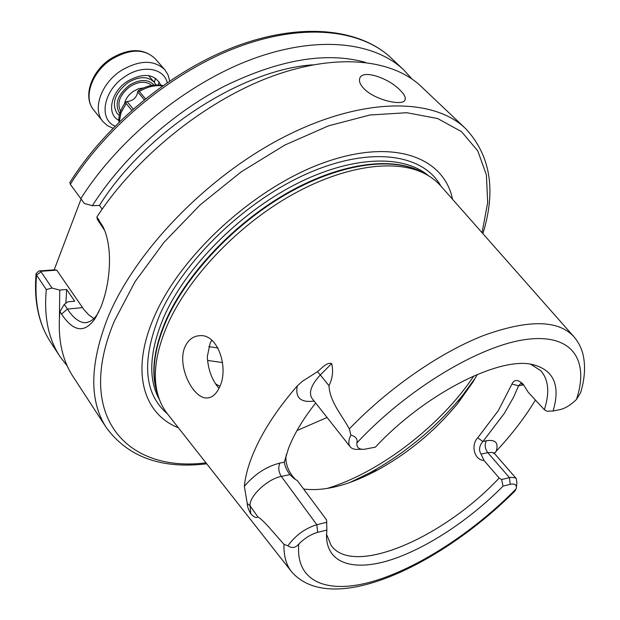<?xml version="1.0" encoding="UTF-8"?>
<svg xmlns="http://www.w3.org/2000/svg" width="620" height="620" viewBox="0 0 620 620"><rect width="100%" height="100%" fill="white"/><g stroke="black" fill="none" stroke-linecap="round" stroke-linejoin="round"><path stroke-width="0.93" d="M364.173 88.885C375.581 100.556 404.007 106.493 405.131 99.618C405.79 97.216 404.031 93.992 399.861 89.939C388.515 78.05 362.274 68.983 359.732 78.43C358.794 81.391 360.274 84.878 364.173 88.885M511.918 384.059L518.607 385.779L513.515 397.335L504.401 413.276L482.926 441.51C479.198 445.827 478.57 450.035 481.05 454.142L484.065 460.528C473.796 459.916 470.851 444.742 477.702 437.844L498.341 410.595L511.926 384.067C514.158 379.262 517.894 379.3 523.14 384.191L528.248 392.282L544.352 409.719C549.839 392.685 548.638 379.68 540.756 370.706L530.658 364.18M535.409 400.039L530.325 408.146C520.761 422.716 509.392 437.077 496.217 451.228L494.419 453.406M104.548 230.307L97.441 219.588L96.875 217C135.85 157.139 204.104 101.99 269.584 77.244C335.18 52.545 392.103 58.691 421.298 86.568L465.62 128.596C433.682 97.619 363.382 96.852 285.766 136.09C208.25 175.189 135.168 250.751 107.733 317.835C89.551 364.661 89.141 401.357 106.516 427.924L73.16 376.751C61.899 359.623 57.482 337.923 59.907 311.651L64.263 304.389L67.766 301.847L74.718 301.212L66.689 289.486L59.76 290.075L52.026 288.052L46.299 289.563L36.549 275.04L36.092 273.56L38.866 270.971L54.165 269.855L56.738 270.134L41.424 271.25L41.052 271.808L52.026 288.052M211.769 340.24L210.126 343.162L207.328 356.523C207.971 369.342 211.846 379.944 218.953 388.329M218.984 388.275C215.931 394.374 212.056 397.598 207.359 397.947C193.145 399.528 176.088 364.955 185.287 346.208C188.519 339.621 193.293 336.118 199.617 335.699C218.356 333.459 229.532 369.597 218.984 388.275M178.413 427.792C143.181 413.904 130.177 371.178 154.279 316.688C180.769 254.882 255.083 187.1 324.144 162.587C393.344 137.749 444.052 157.108 452.546 199.291M291.423 571.524L167.586 414.028C163.044 408.34 159.735 401.651 157.666 393.964C152.567 374.728 155.922 351.501 167.71 324.268C188.147 278.248 235.662 227.563 288.222 196.982C340.837 166.424 392.979 158.464 423.011 172.794C430.195 176.22 436.178 180.676 440.96 186.163L573.57 336.342M477.361 374.41L472.882 382.145L458.01 403.07C435.558 430.443 408.844 452.709 377.875 469.867C349.3 485.204 324.547 491.598 303.63 489.041M222.596 362.576L207.832 360.476M219.875 386.268L215.59 383.873M484.065 460.528L499.146 478.051C443.757 537.455 353.423 577.158 331.134 545.429L326.538 534.324M289.897 474.633L281.341 476.431C267.483 478.865 248.713 496.667 250.139 505.951L250.759 513.802C248.403 509.617 247.225 506.145 247.217 503.386L244.342 486.328C254.626 474.199 266.476 466.449 279.883 463.086L284.332 462.187C284.805 466.062 286.657 470.208 289.897 474.633L293.95 478.462L297.453 480.725L326.601 519.979L326.864 530.054L317.665 532.347C311.093 534.207 304.815 538.082 298.825 543.996C295.57 547.933 291.919 548.529 287.882 545.786C295.5 535.362 305.149 528.333 316.828 524.714L326.841 522.265M286.471 454.235L285.913 456.622C285.665 464.93 288.85 472.564 295.476 479.508M244.342 486.328C245.722 472.393 250.899 456.739 259.888 439.347C269.018 421.894 281.464 404.093 297.236 385.958L302.475 381.215L317.456 371.721C321.478 368.536 326.787 361.956 331.646 363.568C333.459 371.101 332.568 378.479 328.988 385.71C329.879 402.109 341.829 414.912 349.331 428.932L350.874 435.031C355.926 436.581 357.911 439.231 356.833 442.99C356.585 447.562 359.112 449.663 364.405 449.283L375.402 447.129C424.212 394.537 498.248 356.74 531.836 364.374C553.629 369.536 560.72 385.082 553.11 411.006L560.317 409.541C565.432 408.286 570.811 404.93 576.453 399.458L580.622 392.631C584.722 379.184 585.59 366.769 583.234 355.376C581.622 348.347 578.514 342.139 573.926 336.738C558.287 319.719 528.015 319.37 483.104 335.683C439.65 352.764 388.236 388.36 349.331 428.932M96.875 217L103.176 227.067C113.685 248.969 109.864 285.339 100.634 307.667L95.216 318.339C84.769 333.483 73.54 332.056 61.527 314.061L59.907 311.651M145.429 98.743L139.345 91.504L138.058 90.807L137.586 92.504C136.477 97.673 133.192 100.665 127.728 101.478L125.783 101.998L126.186 103.493L121.078 112.662L119.242 121.892M131.758 110.267L126.186 103.493M125.783 101.998C121.28 108.082 118.916 114.312 118.699 120.706L119.164 121.791M81.081 199.004L54.165 269.855M69.921 182.396L70.254 184.249L84.359 203.453L92.357 205.701L99.448 205.422C145.584 131.642 241.637 69.541 312.937 64.829M99.448 205.422L102.199 209.111M65.86 303.226L66.689 289.486M92.357 205.701C122.52 158.147 172.244 113.057 224.611 86.102C279.597 59.419 326.531 51.506 365.405 62.372M59.427 317.409L59.76 290.075M80.84 198.601C118.629 138.849 186.078 83.863 251.387 59.419C316.82 35.022 374.124 41.633 403.798 69.975L411.943 78.965M67.363 366.18L59.993 356.554C48.368 338.869 43.803 316.541 46.299 289.563M250.759 513.802C254.27 517.359 256.61 518.359 257.788 516.801C264.616 521.079 275.055 534.556 283.991 544.345L287.882 545.786M544.352 409.719L546.918 411.238L553.11 411.006M283.991 544.345C283.619 555.846 286.208 565.045 291.749 571.942C332.266 618.039 442.347 563.843 515.011 490.947L516.204 488.583C516.871 484.77 514.879 483.352 510.221 484.329L503.037 486.127L501.611 479.539L499.146 478.051M503.037 486.127C469.518 520.141 425.653 549.049 389.244 560.356C353.02 571.493 326.523 563.262 326.507 535.517L326.864 530.054M501.611 479.539L510.771 477.354L515.344 477.818L516.274 478.562L516.948 483.05L516.367 487.336M361.855 449.291L358.507 449.306C354.64 449.671 351.865 448.841 350.199 446.811C348.2 444.114 348.425 440.185 350.874 435.031M284.34 462.187L288.478 448.516C294.019 434.101 303.087 418.942 315.681 403.031M84.359 203.453L70.323 184.342C107.531 124.907 174.298 70.494 239.212 46.562C304.242 22.661 361.491 29.667 391.398 58.218C360.561 28.869 302.707 21.94 237.917 45.609C173.189 69.347 106.919 123.287 69.828 182.543M64.263 304.389L67.425 309.062C73.137 317.781 78.965 322.338 84.894 322.733C90.233 322.276 94.527 319.184 97.774 313.457L98.913 311.589M93.822 318.478L88.706 314.828L83.971 309.667L56.738 270.134M59.993 356.554L50.654 342.24C38.952 324.415 34.247 302.017 36.549 275.04L41.052 271.808M38.866 270.971L41.424 271.25M523.83 384.95L520.715 383.447L518.607 385.779L522.102 385.152L522.846 384.191M477.702 437.844L482.926 441.51L486.406 440.758C495.489 439.324 498.759 442.812 496.217 451.228M285.913 456.614L284.347 462.132M153.993 85.08C148.141 79.019 139.996 79.019 129.565 85.087C117.451 94.876 114.204 104.362 119.838 113.545M119.342 115.452L116.963 113.227C111.36 103.183 115.018 92.992 127.945 82.646C138.965 76.19 147.715 76.043 154.194 82.197L155.953 84.94M118.707 120.249C106.167 114.002 110.918 91.652 127.565 81.181C143.654 72.408 154.729 73.741 160.782 85.173M167.23 82.561C163.696 67.983 142.546 64.503 125.139 76.462C103.571 90.001 98.185 119.001 114.979 126.116M112.894 128.232L107.245 125.504L102.796 121.404C92.148 109.167 101.138 83.297 121.21 70.54C139.508 59.877 154.039 59.605 164.788 69.735L168.02 74.842L169.686 80.894M493.977 452.631L494.69 453.762L491.986 452.391L487.785 452.639C484.879 448.663 484.414 444.703 486.406 440.758M205.964 462.838C127.604 472.866 73.873 416.973 114.483 320.803L135.067 281.643L164.067 242.257L200.09 204.941L241.141 171.903L284.805 145.065L328.522 125.844L369.877 115.01L406.782 112.716L437.666 118.544L461.497 131.634L477.764 150.854L486.406 174.949L487.677 202.647L482.058 232.709M167.501 413.92C143.972 393.793 141.314 360.972 159.534 315.448C183.388 260.478 246.094 200.097 308.551 173.042C371.093 145.816 423.375 154.07 440.867 186.062M159.487 399.675C147.917 379.037 149.35 351.517 163.804 317.13C185.365 268.01 238.204 214.024 294.361 184.938C350.579 155.798 402.977 154.093 428.296 175.615M157.86 394.669C150.536 374.782 153.249 349.928 166.005 320.129C186.752 273.172 235.956 221.534 289.602 191.65C343.317 161.75 395.413 156.116 423.669 173.112M157.581 393.677L156.418 389.848C151.358 370.721 154.651 347.657 166.3 320.656C186.504 275.024 233.492 224.858 285.526 194.626C337.613 164.409 389.321 156.581 419.182 170.826L422.739 172.655M475.424 377.867L462.241 395.831C436.403 427.358 405.65 452.988 369.985 472.727L349.944 482.461M473.889 375.898C440.929 425.49 379.409 472.843 326.663 488.583M217.976 347.96L208.777 346.642M327.065 417.477L296.98 430.559M162.401 85.932C155.093 84.87 147.413 86.73 139.345 91.504M133.199 108.996L127.015 101.494M144.227 99.704L137.625 91.83M356.833 442.99C406.55 389.476 478.694 346.038 525.287 339.574C572.136 332.917 589.667 359.91 576.453 399.458M516.135 488.87C474.161 531.588 418.942 567.812 373.294 581.289C327.918 594.564 295.159 582.327 298.825 543.996M481.05 454.142L487.785 452.639L509.439 477.625L510.221 484.329M523.675 384.811L522.102 385.152M247.217 503.386L250.139 505.951L257.788 516.801M331.646 363.568L320.323 374.953L328.988 385.71M317.456 371.721L320.323 374.953C311.294 384.733 308.489 392.507 311.914 398.257L350.199 446.811M279.883 463.086C278.039 467.464 278.527 471.913 281.341 476.431L316.828 524.714L317.665 532.347M314.108 401.039L313.278 401.171C300.537 402.651 295.197 397.583 297.236 385.958M82.499 307.636L67.425 309.062L61.527 314.061M100.843 224.192L98.627 219.371M313.278 401.171L313.689 400.505M143.623 87.885L138.547 88.753L133.471 91.256C128.542 94.705 125.542 98.906 124.465 103.858M120.613 111.267C116.622 102.889 119.831 94.589 130.231 86.382C138.973 81.189 146.095 80.871 151.606 85.428M111.708 59.226C91.783 71.843 82.972 97.627 93.659 109.91C82.437 96.65 91.38 70.99 110.98 58.567C128.945 47.996 143.669 48.027 155.132 58.675C144.351 48.499 129.875 48.686 111.708 59.226M155.488 78.221L154.38 82.413M158.216 84.94L159.169 81.925M404.752 100.37L405.139 99.618M207.359 397.947L209.358 397.637M482.887 233.647C496.287 190.317 490.529 155.302 465.62 128.596M458.01 403.07L462.241 395.831L475.478 377.789M377.875 469.867L369.985 472.727L349.858 482.492M138.058 90.807C146.607 85.645 154.892 83.902 162.897 85.583M403.798 69.975L391.398 58.218M50.654 342.24C38.618 323.826 33.759 300.933 36.092 273.56M206.739 463.822C161.704 469.2 128.301 457.235 106.516 427.924M494.69 453.762L516.274 478.562M87.133 322.501L84.894 322.733M70.323 184.342L72.571 187.472M95.216 318.331L97.774 313.457M293.95 478.462L294.872 479.113M154.194 82.197L148.521 75.578M102.796 121.404L93.659 109.91M164.788 69.735L155.132 58.675"/></g></svg>
